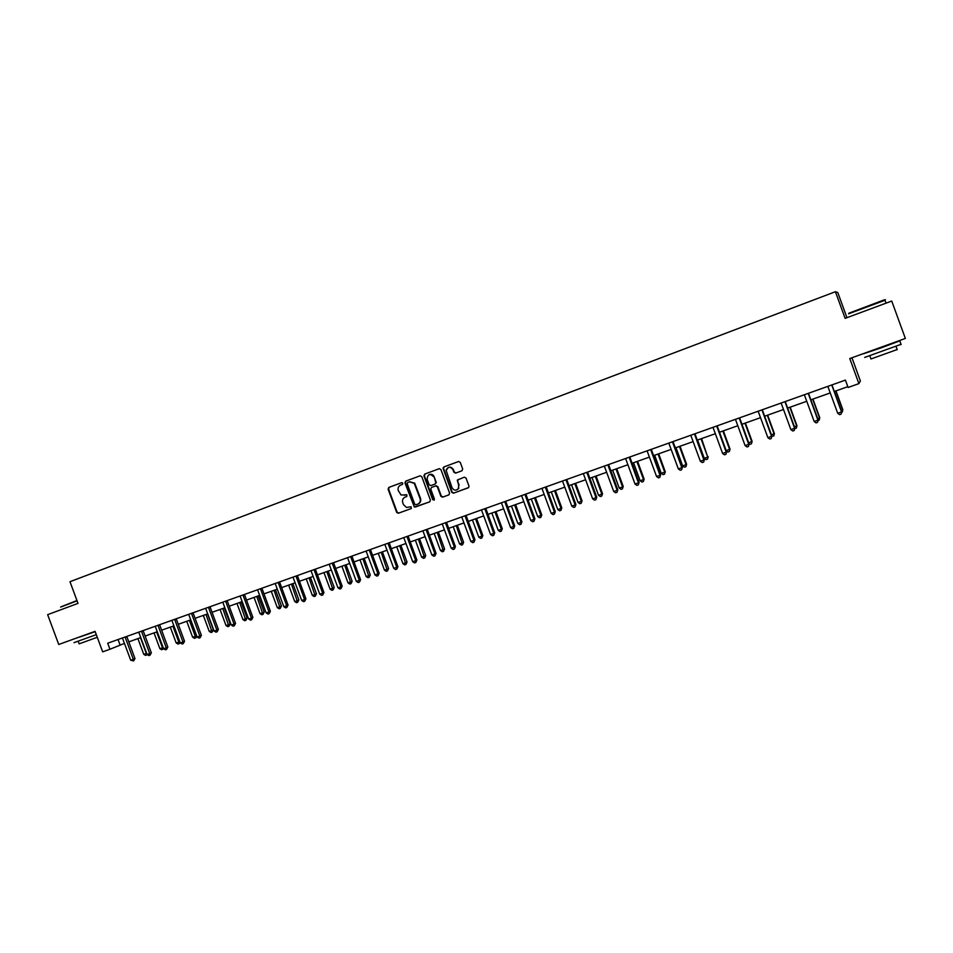 <?xml version="1.0" encoding="UTF-8"?>
<svg xmlns="http://www.w3.org/2000/svg" width="953" height="953" viewBox="0 0 953 953"><rect width="100%" height="100%" fill="white"/><g stroke="black" fill="none" stroke-linecap="round" stroke-linejoin="round"><path stroke-width="1.43" d="M402.845 483.242L401.666 482.659L388.836 487.424L388.109 489.163L396.662 512.392L398.342 513.25L411.208 508.568L411.124 506.758L406.454 507.449L403.464 504.637L402.75 502.696C402.059 500.099 402.845 498.252 405.096 497.132L406.764 496.525L406.895 494.81L401.07 495.024L398.318 490.664C397.627 488.067 398.414 486.209 400.665 485.089L402.333 484.469L402.845 483.242M461.931 470.794L462.705 469.019L460.251 462.372L458.524 461.514L443.848 466.97L443.002 468.137L451.758 492.332L453.485 493.189L468.662 487.543L468.971 486.066L466.017 478.037L464.278 477.179L457.261 480.145L458.679 485.232L458.298 488.663C455.915 490.89 453.819 490.569 452.02 487.674L446.099 470.234C447.993 466.47 450.281 466.279 452.949 469.674L453.902 472.271L455.629 473.117L461.931 470.794M891.734 301.041L905.35 338.446L891.734 301.041L845.12 318.362L835.412 291.713L69.974 581.699L78.015 603.38L47.65 614.661L58.729 644.478L95.074 631.339L102.674 651.84L109.952 649.255L107.713 643.215L845.418 380.104L848.099 387.466L858.903 383.63L860.392 381.009L851.934 357.756M905.35 338.446L849.766 358.542L858.903 383.63M421.774 476.655L420.07 475.809L405.692 481.158L404.954 482.909L414.376 507.091L429.66 501.862L430.411 500.111L421.774 476.655M424.669 474.106L439.202 468.697L440.917 469.555L449.59 493.118L448.827 494.881L442.585 497.156L440.87 496.299L437.356 486.757L435.652 485.911L431.53 487.424L430.756 489.115L434.449 499.158L432.71 499.741L423.918 475.857L424.669 474.106L439.381 468.65M846.955 317.683L837.794 292.535L835.412 291.713M109.952 649.255L124.474 643.382M128.774 641.857L140.806 637.593M145.118 636.056L157.305 631.732M161.605 630.207L173.958 625.823M178.259 624.298L190.767 619.855M195.067 618.33L207.754 613.839M212.042 612.314L224.896 607.752M229.185 606.227L242.205 601.605M246.493 600.092L259.681 595.399M263.969 593.886L277.347 589.145M281.623 587.62L295.168 582.807M299.445 581.294L313.18 576.422M317.444 574.909L331.37 569.965M335.635 568.453L349.751 563.449M354.004 561.936L368.311 556.862M372.552 555.349L387.061 550.203M391.302 548.702L406.002 543.484M410.231 541.983L425.133 536.694M429.362 535.193L444.467 529.832M448.696 528.331L464.004 522.899M468.221 521.398L483.743 515.895M487.96 514.406L503.696 508.819M507.889 507.33L523.864 501.659M528.045 500.17L544.234 494.428M548.416 492.951L564.831 487.126M568.989 485.637L585.642 479.74M589.8 478.263L606.68 472.271M610.825 470.794L627.944 464.719M632.077 463.253L649.446 457.095M653.567 455.629L671.186 449.375M675.296 447.922L693.165 441.584M697.262 440.119L715.381 433.698M719.467 432.245L737.848 425.717M741.922 424.276L760.577 417.652M764.628 416.223L783.557 409.504M787.595 408.075L806.798 401.261M810.812 399.831L830.301 392.91M834.304 391.492L847.813 386.692M118.053 639.523L120.066 644.955M406.121 494.702L404.429 495.322M405.096 497.132L406.812 496.501M401.809 482.611L389.312 487.257L388.586 488.996L397.139 512.214L398.819 513.059L411.351 508.497M420.249 475.761L406.157 481.003L405.418 482.742L414.007 506.067L415.699 506.913L429.839 501.778M407.693 482.48L407.181 483.695L414.734 504.197L415.913 504.792L417.676 504.149C419.951 503.041 420.749 501.183 420.059 498.574L414.221 483.314L409.456 481.825L407.693 482.48M417.879 504.077L418.141 503.97C420.404 502.862 421.202 501.004 420.511 498.395L420.059 498.574M409.635 481.765L414.686 483.159L420.511 498.395M449.018 494.798L442.585 497.156M431.53 487.424L436.093 485.744L437.796 486.602L441.31 496.12L443.014 496.978M425.121 473.951L424.371 475.702L433.15 499.563L434.127 500.182M433.722 476.869C429.958 473.2 427.754 473.975 427.099 479.18L429.148 484.743L430.851 485.601L434.973 484.076L435.807 482.671L434.163 476.714C433.139 474.606 431.566 473.867 429.446 474.499M434.163 476.714L436.248 482.504L435.414 483.921L430.851 485.601M446.528 470.091C448.434 466.315 450.709 466.136 453.378 469.519L454.331 472.116L455.963 472.998M456.94 489.83L458.715 488.496L458.679 485.232M458.31 479.371L457.631 481.098L459.096 485.077M458.703 461.466L444.277 466.827L443.431 467.983L452.187 492.165L453.914 493.023L468.388 487.757M137.911 638.617L143.748 654.342L146.321 653.448L140.484 637.7M147.274 654.616L145.571 655.402L143.748 654.342M146.595 655.033L146.631 653.305M125.117 637.009L133.325 659.309L130.716 660.226L122.413 637.974M126.785 636.413L134.981 658.571L133.325 659.309L133.623 660.929L130.716 660.226M134.981 658.571L133.623 660.929M60.67 606.966L76.955 600.509M77.086 600.855L60.623 607.073M96.301 634.65L73.977 642.656M95.193 631.672L79.564 637.08M97.277 637.283L79.123 643.847L78.194 641.357M95.145 631.541L79.516 636.961M848.861 313.203L884.146 299.909C885.778 299.361 885.837 299.385 884.348 300.004M885.015 300.255L848.575 313.799M901.05 344.319L864.693 357.435M891.71 343.378L899.799 340.876L881.275 347.809L863.37 353.813L891.317 343.521M897.154 349.548L870.971 358.971L869.886 355.993M154.041 632.899L159.89 648.695L162.498 647.79L156.637 631.97M163.559 648.6L161.712 649.755L159.89 648.695M162.76 649.398L163.142 647.492M170.313 627.122L176.198 643.001L178.819 642.084L172.934 626.192M180.057 642.286L179.688 643.418L178.02 644.061L176.198 643.001M179.069 643.692L178.819 642.084L179.807 641.631M141.461 631.172L149.716 653.591L147.084 654.508L138.733 632.149M143.117 630.588L151.336 652.853L149.716 653.591L150.002 655.211L148.942 655.581L147.084 654.508M151.336 652.853L150.002 655.211M157.984 625.287L166.263 647.802L163.606 648.731L155.22 626.276M159.604 624.703L167.859 647.075L166.263 647.802L166.537 649.446L165.465 649.815L163.606 648.731M167.859 647.075L166.537 649.446M186.74 621.296L192.649 637.247L195.294 636.318L189.385 620.355M196.711 635.913L196.139 637.664L194.472 638.319L192.649 637.247M195.532 637.95L195.294 636.318L196.64 635.699M203.323 615.412L209.255 631.434L211.935 630.505L213.412 629.814L207.528 613.911M213.412 629.814L212.15 632.137L205.991 614.459M212.15 632.137L211.089 632.518L209.255 631.434M220.06 609.467L226.028 625.573L228.732 624.632L230.185 623.953L224.265 607.978M230.185 623.953L228.934 626.288L222.764 608.502M228.934 626.288L227.85 626.657L226.028 625.573M174.649 619.343L182.976 641.965L180.284 642.906L171.862 620.332M176.245 618.771L184.537 641.25L182.976 641.965L183.226 643.62L182.154 644.002L180.284 642.906M184.537 641.25L183.226 643.62M191.482 613.339L199.844 636.08L197.128 637.021L188.67 614.34M193.042 612.779L201.381 635.365L199.844 636.08L200.082 637.748L198.998 638.117L197.128 637.021M201.381 635.365L200.082 637.748M208.481 607.275L216.879 630.124L214.139 631.089L205.634 608.288M210.005 606.727L218.38 629.433L216.879 630.124L217.093 631.803L215.997 632.184L214.139 631.089M218.38 629.433L217.093 631.803M225.635 601.152L234.069 624.12L231.305 625.085L222.776 602.177M227.148 600.616L235.546 623.429L234.069 624.12L234.283 625.811L233.175 626.204L231.305 625.085M235.546 623.429L234.283 625.811M242.967 594.97L251.437 618.056L248.65 619.033L240.073 596.006M244.444 594.446L252.879 617.377L251.437 618.056L251.64 619.76L250.52 620.153L248.65 619.033M252.879 617.377L251.64 619.76M260.467 588.728L268.984 611.921L266.161 612.91L257.548 589.776M261.908 588.215L270.39 611.254L268.984 611.921L269.163 613.649L268.031 614.042L266.161 612.91M270.39 611.254L269.163 613.649M278.145 582.426L286.698 605.739L283.839 606.739L275.191 583.486M279.551 581.926L288.068 605.084L286.698 605.739L286.853 607.478L285.721 607.871L283.839 606.739M288.068 605.084L286.853 607.478M295.99 576.065L304.579 599.485L301.708 600.497L293.012 577.125M297.372 575.576L305.925 598.841L304.579 599.485L304.734 601.236L303.578 601.641L301.708 600.497M305.925 598.841L304.734 601.236M314.025 569.632L322.65 593.183L319.743 594.195L311.012 570.704M315.36 569.155L323.96 592.54L322.65 593.183L322.781 594.946L321.614 595.351L319.743 594.195M323.96 592.54L322.781 594.946M332.228 563.14L340.9 586.798L337.958 587.822L329.19 564.224M333.538 562.675L342.175 586.178L340.9 586.798L341.019 588.585L339.84 588.99L337.958 587.822M342.175 586.178L341.019 588.585M350.621 556.576L359.329 580.365L356.362 581.401L347.559 557.672M351.895 556.123L360.568 579.746L359.329 580.365L359.436 582.152L358.245 582.569L356.362 581.401M360.568 579.746L359.436 582.152M369.204 549.952L377.96 573.861L374.958 574.909L366.107 551.06M370.443 549.512L379.151 573.253L377.96 573.861L378.031 575.672L376.84 576.088L374.958 574.909M379.151 573.253L378.031 575.672M387.978 543.258L396.77 567.285L393.744 568.345L384.845 544.377M389.169 542.829L397.925 566.701L396.77 567.285L396.829 569.108L395.614 569.537L393.744 568.345M397.925 566.701L396.829 569.108M406.943 536.491L415.77 560.65L412.709 561.722L403.774 537.623M408.098 536.074L416.902 560.066L415.77 560.65L415.818 562.484L414.591 562.913L412.709 561.722M416.902 560.066L415.818 562.484M414.221 483.314L414.698 484.088M426.098 529.654L434.973 553.943L431.888 555.015L422.906 530.797M427.218 529.26L436.057 553.383L434.973 553.943L434.997 555.802L433.758 556.23L431.888 555.015M436.057 553.383L434.997 555.802M433.841 476.047L433.877 476.81M445.456 522.756L454.367 547.165L451.245 548.249L442.228 523.912M446.54 522.375L445.539 523.173L446.612 522.685L455.415 546.617L454.367 547.165L454.378 549.035L453.128 549.476L451.245 548.249M455.415 546.617L454.378 549.035M465.016 515.776L473.975 540.315L470.818 541.423L461.752 516.943M466.053 515.406L474.975 539.779L473.975 540.315L473.963 542.209L472.7 542.65L470.818 541.423M474.975 539.779L473.963 542.209M484.779 508.735L493.785 533.394L490.592 534.514L481.479 509.903M485.78 508.378L494.75 532.87L493.785 533.394L493.749 535.3L492.475 535.753L490.592 534.514M494.75 532.87L493.749 535.3M504.756 501.612L513.798 526.401L510.582 527.533L501.421 502.791M505.709 501.266L514.715 525.901L513.798 526.401L513.75 528.331L512.464 528.772L510.582 527.533M514.715 525.901L513.75 528.331M236.963 603.463L242.955 619.653L245.683 618.7L247.101 618.032L241.169 601.974M247.101 618.032L245.874 620.367L239.691 602.499M245.874 620.367L244.79 620.748L242.955 619.653M254.034 597.412L260.05 613.672L262.802 612.708L264.195 612.052L258.227 595.923M264.195 612.052L262.98 614.387L256.786 596.435M262.98 614.387L261.884 614.78L260.05 613.672M271.26 591.301L277.299 607.633L280.087 606.668L281.445 606.025L275.453 589.812M281.445 606.025L280.253 608.359L274.047 590.312M280.253 608.359L279.134 608.753L277.299 607.633M288.664 585.118L294.727 601.546L297.539 600.557L298.873 599.925L292.845 583.641M298.873 599.925L297.693 602.272L291.463 584.129M297.693 602.272L296.562 602.665L294.727 601.546M306.235 578.888L312.322 595.387L315.157 594.398L316.456 593.779L310.416 577.399M316.456 593.779L315.3 596.125L309.058 577.887M315.3 596.125L314.168 596.518L312.322 595.387M323.972 572.586L330.095 589.18L332.954 588.18L334.217 587.56L328.154 571.109M334.217 587.56L333.074 589.919L326.831 571.574M333.074 589.919L331.93 590.312L330.095 589.18M341.889 566.237L348.036 582.902L350.93 581.89L352.157 581.294L346.058 564.748M352.157 581.294L351.038 583.641L344.772 565.212M351.038 583.641L349.882 584.046L348.036 582.902M359.984 559.816L366.166 576.565L369.085 575.541L370.276 574.957L364.153 558.339M370.276 574.957L369.168 577.315L362.902 558.78M369.168 577.315L368.001 577.721L366.166 576.565M378.258 553.324L384.464 570.168L387.418 569.132L388.574 568.548L382.415 551.847M388.574 568.548L387.478 570.918L381.2 552.287M387.478 570.918L386.299 571.323L384.464 570.168M396.71 546.772L402.952 563.699L405.93 562.663L407.05 562.091L400.868 545.307M407.05 562.091L405.978 564.45L399.688 545.724M405.978 564.45L404.787 564.867L402.952 563.699M415.353 540.16L421.619 557.171L424.633 556.111L425.717 555.563L419.499 538.695M425.717 555.563L424.669 557.934L418.367 539.1M424.669 557.934L423.466 558.351L421.619 557.171M434.187 533.477L440.477 550.572L443.526 549.512L444.574 548.964L438.332 532.012M444.574 548.964L443.538 551.334L437.224 532.405M443.538 551.334L442.323 551.763L440.477 550.572M453.211 526.723L459.537 543.913L462.61 542.841L463.611 542.305L457.345 525.258M463.611 542.305L462.61 544.675L456.284 525.639M462.61 544.675L461.383 545.104L459.537 543.913M472.426 519.909L478.787 537.182L481.884 536.098L482.849 535.574L476.56 518.444M482.849 535.574L481.861 537.957L481.884 536.098L475.535 518.813M481.861 537.957L480.622 538.385L478.787 537.182M491.843 513.024L498.228 530.38L501.361 529.284L502.291 528.784L495.965 511.558M502.291 528.784L501.326 531.155L501.361 529.284L494.976 511.904M501.326 531.155L500.075 531.595L498.228 530.38M511.463 506.055L517.872 523.507L521.041 522.399L521.922 521.91L515.573 504.602M521.922 521.91L520.981 524.293L521.041 522.399L514.62 504.935M520.981 524.293L519.719 524.734L517.872 523.507M531.286 499.027L537.718 516.562L540.923 515.454L541.769 514.977L535.383 497.573M541.769 514.977L540.851 517.36L540.923 515.454L534.478 497.895M540.851 517.36L539.565 517.801L537.718 516.562M551.31 491.915L557.779 509.557L561.019 508.425L561.817 507.961L555.396 490.461M561.817 507.961L560.924 510.343L561.019 508.425L554.539 490.771M560.924 510.343L559.625 510.796L557.779 509.557M571.55 484.732L578.054 502.469L581.318 501.326L582.069 500.873L575.624 483.29M582.069 500.873L581.199 503.267L581.318 501.326L574.802 483.576M581.199 503.267L579.889 503.72L578.054 502.469M591.992 477.477L598.532 495.298L601.831 494.154L602.546 493.714L596.066 476.035M602.546 493.714L601.688 496.108L601.831 494.154L595.291 476.309M601.688 496.108L600.378 496.573L598.532 495.298M612.66 470.151L619.224 488.067L622.571 486.9L623.226 486.483L616.722 468.709M623.226 486.483L622.404 488.877L622.571 486.9L615.995 468.959M622.404 488.877L621.07 489.342L619.224 488.067M633.542 462.729L640.142 480.753L643.525 479.573L644.133 479.168L637.593 461.3M644.133 479.168L643.335 481.563L643.525 479.573L636.914 461.538M643.335 481.563L641.988 482.039L640.142 480.753M654.663 455.248L661.287 473.355L664.706 472.164L665.265 471.783L658.69 453.807M665.265 471.783L664.491 474.177L664.706 472.164L658.058 454.033M664.491 474.177L663.133 474.654L661.287 473.355M675.999 447.672L682.658 465.886L686.112 464.671L686.625 464.302L680.013 446.242M686.625 464.302L685.886 466.708L686.112 464.671L679.441 446.445M685.886 466.708L684.504 467.184L682.658 465.886M697.572 440.012L704.267 458.322L707.745 457.106L701.575 438.594M708.222 456.761L707.495 459.155L707.745 457.106L701.051 438.785M707.495 459.155L706.102 459.644L704.267 458.322M524.936 494.404L534.025 519.337L530.773 520.481L521.565 495.608M525.853 494.083L534.907 518.849L534.025 519.337L533.954 521.279L532.656 521.732L530.773 520.481M534.907 518.849L533.954 521.279M545.342 487.126L554.467 512.202L551.179 513.345L541.935 488.341M546.2 486.828L555.301 511.713L554.467 512.202L554.372 514.155L553.062 514.62L551.179 513.345M555.301 511.713L554.372 514.155M565.951 479.776L575.135 504.983L571.8 506.138L562.508 481.003M566.773 479.49L575.922 504.518L575.016 506.96L573.694 507.425L571.8 506.138M575.922 504.518L575.016 506.96M586.798 472.343L596.018 497.68L592.659 498.86L583.319 473.581M587.572 472.069L596.757 497.24L595.887 499.682L594.541 500.146L592.659 498.86M596.757 497.24L595.887 499.682M607.859 464.838L617.127 490.307L613.732 491.498L604.345 466.088M608.586 464.576L617.818 489.878L616.972 492.32L615.614 492.796L613.732 491.498M617.818 489.878L616.972 492.32M629.159 457.237L638.462 482.849L635.032 484.053L625.597 458.5M629.826 456.999L639.106 482.432L638.284 484.886L636.914 485.363L635.032 484.053M639.106 482.432L638.284 484.886M650.685 449.554L660.036 475.321L656.569 476.536L647.087 450.84M651.304 449.339L660.632 474.916L659.833 477.37L658.452 477.858L656.569 476.536M660.632 474.916L659.833 477.37M672.449 441.799L681.848 467.697L678.345 468.924L668.815 443.097M673.021 441.596L682.396 467.315L681.621 469.769L680.216 470.258L678.345 468.924M682.396 467.315L681.621 469.769M694.451 433.949L703.898 460.001L700.348 461.24L690.782 435.259M694.975 433.758L704.386 459.632L703.648 462.086L702.23 462.574L700.348 461.24M704.386 459.632L703.648 462.086M726.198 450.662L730.046 449.125L723.363 430.863M730.046 449.125L729.355 451.531L729.617 449.459L722.886 431.03M729.355 451.531L727.937 452.02L726.246 450.793M716.704 426.015L726.198 452.21L722.612 453.461L712.987 427.337M717.168 425.848L726.639 451.853L725.924 454.319L724.494 454.819L722.612 453.461M726.639 451.853L725.924 454.319M748.689 442.788L752.108 441.406L745.401 423.049M752.108 441.406L751.44 443.812L751.738 441.727L744.972 423.192M751.44 443.812L750.023 444.312L748.963 443.538M739.194 417.986L748.748 444.336L745.115 445.599L735.442 419.332M739.611 417.843L749.129 444.003L748.45 446.457L746.997 446.969L745.115 445.599M749.129 444.003L748.45 446.457M771.43 434.842L774.408 433.603L767.665 415.139M774.408 433.603L773.776 436.009L774.098 433.901L767.296 415.27M773.776 436.009L771.847 436.152M761.947 409.873L771.549 436.367L767.88 437.653L758.147 411.231M762.305 409.742L771.87 436.057L771.227 438.511L769.75 439.023L767.88 437.653M771.87 436.057L771.227 438.511M794.421 426.801L796.958 425.717L790.18 407.145M796.958 425.717L796.363 428.123L796.708 426.003L789.87 407.265M796.363 428.123L794.754 428.528M784.962 401.666L794.599 428.314L790.895 429.612L781.115 403.036M785.26 401.558L794.873 428.016L794.254 430.482L792.765 430.994L790.895 429.612M794.873 428.016L794.254 430.482M817.686 418.665L819.759 417.748L812.957 399.069M819.759 417.748L819.187 420.154L819.568 418.01L812.695 399.164M819.187 420.154L817.984 420.571M808.227 393.363L817.924 420.166L814.172 421.476L804.344 394.756M808.478 393.279L818.139 419.892L817.543 422.358L816.042 422.882L814.172 421.476M818.139 419.892L817.543 422.358M841.213 410.433L842.821 409.683L835.972 390.897M842.821 409.683L842.273 412.089L842.678 409.921L835.769 390.968M842.273 412.089L841.511 412.351M831.766 384.976L841.511 411.922L837.711 413.257L827.835 386.382M831.945 384.905L841.666 411.672L841.106 414.138L839.593 414.662L837.711 413.257M841.666 411.672L841.106 414.138M125.2 637.39L126.868 636.699M141.556 631.565L143.188 630.874M158.067 625.668L159.675 624.989M174.733 619.724L176.317 619.057M191.565 613.732L193.125 613.065M208.564 607.669L210.089 607.013M225.73 601.546L227.219 600.914M243.051 595.375L244.516 594.743M260.55 589.133L261.98 588.513M278.228 582.831L279.622 582.223M296.073 576.47L297.443 575.874M314.109 570.037L315.431 569.453M332.323 563.545L333.61 562.973M350.716 556.981L351.967 556.433M369.287 550.357L370.514 549.81M388.062 543.675L389.253 543.139M407.026 536.908L408.17 536.384M426.182 530.082L427.289 529.57M465.1 516.204L466.136 515.716M484.874 509.152L485.851 508.688M504.84 502.028L505.781 501.588M525.032 494.833L525.925 494.404M545.426 487.567L546.283 487.138M566.046 480.217L566.856 479.812M586.881 472.783L587.644 472.39M607.954 465.267L608.669 464.897M629.242 457.678L629.909 457.321M650.768 450.007L651.387 449.661M886.064 303.149L884.956 300.112M896.058 346.558L897.226 349.739M901.133 344.557L899.799 340.876M884.146 299.909L884.741 300.183"/></g></svg>
